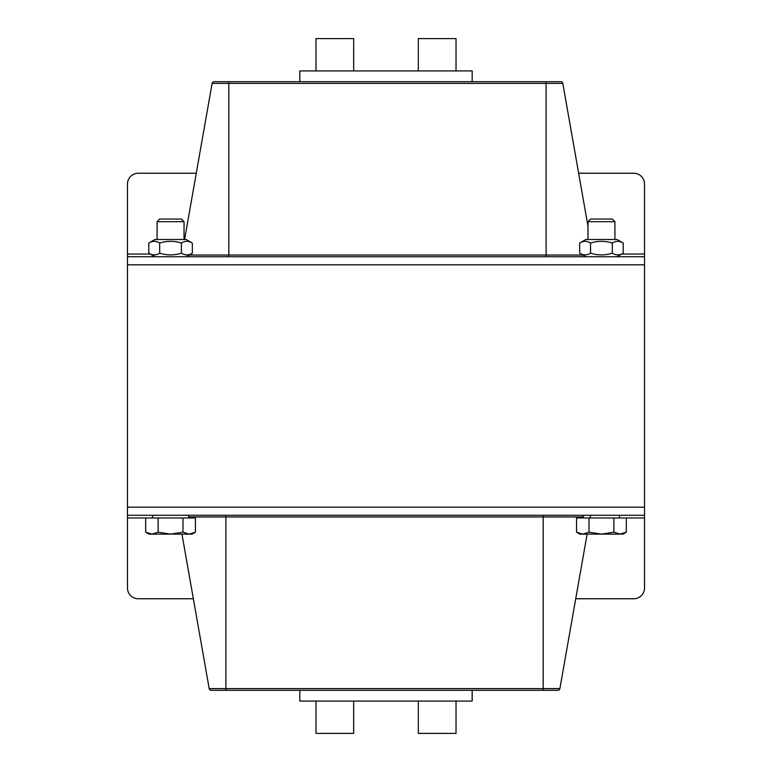 <?xml version="1.0" encoding="UTF-8"?>
<svg xmlns="http://www.w3.org/2000/svg" width="772" height="772" viewBox="0 0 772 772"><rect width="100%" height="100%" fill="white"/><g stroke="black" fill="none" stroke-linecap="round" stroke-linejoin="round"><path stroke-width="1.16" d="M575.729 598.754L633.754 598.754A10.769 10.769 0 0 0 644.533 587.974L644.533 517.954L619.482 517.954L619.482 515.262M127.467 515.262L644.533 515.262L644.533 256.738L127.467 256.738L127.467 264.815L644.533 264.815L127.467 264.815L127.467 507.185L644.533 507.185L127.467 507.185L127.467 587.974A10.769 10.769 0 0 0 138.246 598.754L193.347 598.754M644.533 515.262L644.533 517.954M557.866 690.313A2.055 2.055 0 0 0 559.883 688.614L209.193 688.614A2.055 2.055 0 0 0 211.21 690.313L557.866 690.313A2.055 2.055 0 0 0 559.883 688.614A2.055 2.055 0 0 1 557.866 690.313A2.055 2.055 0 0 0 559.883 688.614L587.125 534.118M209.193 688.614L181.951 534.118M590.155 516.96A2.055 2.055 0 0 1 592.172 515.262A2.055 2.055 0 0 0 590.155 516.96A2.055 2.055 0 0 1 592.172 515.262M196.271 173.246L138.246 173.246A10.769 10.769 0 0 0 127.467 184.025L127.467 254.046L150.27 254.046M644.533 256.738L644.533 184.025A10.769 10.769 0 0 0 633.754 173.246L578.653 173.246M127.467 256.738L127.467 254.046M214.133 81.687A2.055 2.055 0 0 0 212.117 83.386L562.807 83.386A2.055 2.055 0 0 0 560.79 81.687L214.133 81.687A2.055 2.055 0 0 0 212.117 83.386A2.055 2.055 0 0 1 214.133 81.687A2.055 2.055 0 0 0 212.117 83.386L184.585 239.503M562.807 83.386L587.974 226.128M353.682 701.082L353.682 733.4L315.98 733.4L315.98 701.082M456.02 701.082L456.02 733.4L418.318 733.4L418.318 701.082M299.825 690.313L299.825 701.082L472.175 701.082L472.175 690.313M315.98 70.918L315.98 38.6L353.682 38.6L353.682 70.918M418.318 70.918L418.318 38.6L456.02 38.6L456.02 70.918M299.825 81.687L299.825 70.918L472.175 70.918L472.175 81.687M181.381 219.036L159.736 219.036L157.092 221.68L184.025 221.68L181.381 219.036M157.092 221.68L157.092 239.503M195.432 532.188L192.103 534.118L189.217 534.118L195.432 532.188L195.432 517.954L182.993 517.954L182.993 532.188L189.217 534.118L170.554 534.118L182.993 532.188M145.676 532.188L151.901 534.118L149.015 534.118L145.676 532.188L145.676 517.954L182.993 517.954M158.115 532.188L170.554 534.118L151.901 534.118L158.115 532.188L158.115 517.954M152.518 515.262L152.518 517.954L127.467 517.954M612.264 219.036L590.619 219.036L587.974 221.68L614.908 221.68L612.264 219.036M587.974 221.68L587.974 239.503M622.985 534.118L626.324 532.188L622.985 534.118L620.099 534.118L626.324 532.188L626.324 517.954L613.885 517.954L613.885 532.188L620.099 534.118L601.446 534.118L613.885 532.188M576.568 532.188L582.783 534.118L579.897 534.118L576.568 532.188L576.568 517.954L613.885 517.954M589.007 532.188L601.446 534.118L582.783 534.118L589.007 532.188L589.007 517.954M583.4 515.262L583.4 517.954M585.823 239.503L617.06 239.503L623.207 243.045C619.578 240.777 615.95 240.777 612.321 243.045C605.074 240.777 597.817 240.777 590.561 243.045C586.932 240.777 583.304 240.777 579.676 243.045L585.823 239.503M585.823 256.738L579.676 253.187C583.304 255.455 586.932 255.455 590.561 253.187C597.817 255.455 605.074 255.455 612.321 253.187C615.95 255.455 619.578 255.455 623.207 253.187L623.207 243.045M612.321 243.045L612.321 253.187M590.561 243.045L590.561 253.187M579.676 243.045L579.676 253.187M154.94 239.503L186.177 239.503L192.325 243.045C188.696 240.777 185.068 240.777 181.439 243.045C174.183 240.777 166.926 240.777 159.679 243.045C156.05 240.777 152.422 240.777 148.793 243.045L154.94 239.503M154.94 256.738L148.793 253.187C152.422 255.455 156.05 255.455 159.679 253.187C166.926 255.455 174.183 255.455 181.439 253.187C185.068 255.455 188.696 255.455 192.325 253.187L192.325 243.045M181.439 243.045L181.439 253.187M159.679 243.045L159.679 253.187M148.793 243.045L148.793 253.187M225.906 690.313L225.906 516.96L543.17 516.96L543.17 690.313M188.6 516.96L225.906 516.96L225.906 515.262M543.17 515.262L543.17 516.96L583.4 516.96M621.73 254.046L644.533 254.046M546.093 81.687L546.093 255.04L228.83 255.04L228.83 81.687M582.889 255.04L546.093 255.04L546.093 256.738M228.83 256.738L228.83 255.04L189.111 255.04M184.025 239.503L184.025 221.68M188.6 517.954L188.6 515.262M614.908 239.503L614.908 221.68M617.06 256.738L623.207 253.187M186.177 256.738L192.325 253.187"/></g></svg>
